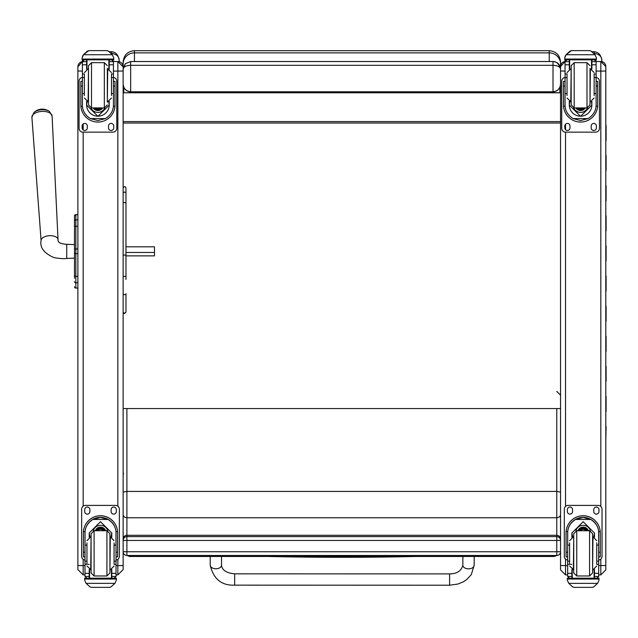 <?xml version="1.0" encoding="UTF-8"?>
<svg xmlns="http://www.w3.org/2000/svg" width="638" height="638" viewBox="0 0 638 638"><rect width="100%" height="100%" fill="white"/><g stroke="black" fill="none" stroke-linecap="round" stroke-linejoin="round"><path stroke-width="0.96" d="M123.134 550.379L123.134 539.07L123.134 550.379M123.134 551.71A3.772 3.772 0 0 0 126.906 555.483A3.772 3.772 0 0 1 123.134 551.71L126.906 551.758L126.906 540.45L123.134 540.402A3.772 3.772 0 0 1 126.906 536.63L126.906 535.298A3.772 3.772 180 0 0 123.134 539.07A3.772 3.772 0 0 1 126.906 535.298L556.775 535.298A3.772 3.772 0 0 1 560.547 539.07L560.547 551.71L556.775 551.758L556.775 555.483A3.772 3.772 180 0 0 560.547 551.71L560.547 540.402A3.772 3.772 180 0 0 556.775 536.63L556.775 540.45L560.547 540.402L560.547 539.07A3.772 3.772 0 0 0 556.775 535.298L556.775 536.63L126.906 536.63L126.906 540.45L556.775 540.45L556.775 551.758L126.906 551.758L126.906 555.483L556.775 555.483L554.334 556.472L554.462 555.483M560.547 63.983L560.547 61.998C559.877 55.131 556.105 51.359 549.238 50.689L549.238 52.882A11.309 11.101 -0 0 1 560.547 63.983L560.276 67.07M549.238 91.792L549.238 92.526L559.901 92.789L559.901 87.31M549.238 61.527L549.238 52.882L134.443 52.882L134.443 50.681C127.576 51.351 123.804 55.123 123.134 61.998L123.134 66.711M559.901 92.789L123.78 92.789L134.443 92.526L134.443 91.792M123.78 87.31L123.78 92.789M549.238 92.526L134.443 92.526M123.134 429.063L123.134 312.006C123.676 313.888 124.617 313.888 125.957 312.006L125.957 305.052M123.134 218.332L123.134 84.017M560.547 84.017L560.547 123.03L123.134 123.03M123.134 568.474L123.134 515.137L124.235 517.003L126.906 517.777L126.906 491.42L123.134 492.121L123.134 408.559L560.547 408.559L560.547 512.17M560.547 121.587L123.134 121.587M123.134 69.071C123.589 66.783 126.101 65.523 130.678 65.299L130.678 61.527L125.375 63.704L123.134 69.071L125.032 64.071M123.134 84.152C123.589 88.722 126.101 91.234 130.678 91.689L130.678 65.299L553.01 65.299C557.564 65.523 560.076 66.775 560.547 69.056C560.092 64.502 557.58 61.982 553.01 61.527L553.01 91.689C557.58 91.234 560.092 88.722 560.547 84.152L560.547 84.248C560.092 88.826 557.58 91.338 553.01 91.792L130.678 91.792C126.101 91.338 123.589 88.826 123.134 84.248L123.134 69.167M553.01 91.792L130.678 91.792M74.487 224.401L74.487 224.919M74.487 228.125L74.487 248.995L74.487 228.125M66.727 258.446C64.406 258.884 60.163 258.621 53.999 257.64C43.974 253.142 39.676 247.472 41.087 240.622A8.485 4.378 176.5 0 1 49.285 235.709A8.485 4.378 176.5 0 1 58.026 239.585C57.611 242.376 60.514 243.947 66.727 244.306L66.727 258.446L74.487 258.119L74.487 268.143L74.487 248.995L74.487 275.233A1.356 1.148 0 0 0 75.85 276.382L75.85 253.589L77.884 253.589L77.884 276.382L75.85 276.382L75.85 282.801L77.884 282.801M74.487 228.197L74.487 244.625L66.727 244.306M74.487 268.143L74.487 278.256M77.884 248.987L75.85 248.987L75.85 214.615A1.356 1.356 180 0 0 74.487 215.971A1.356 1.356 180 0 1 75.85 214.615L74.487 215.971L74.487 221.019L74.487 215.995M77.884 219.863L75.85 219.863A1.356 1.148 180 0 0 74.487 221.019L74.487 227.415A1.356 1.148 180 0 1 75.85 226.267L77.884 226.267M74.534 287.084L74.487 286.733A1.356 1.356 -0 0 0 75.85 288.097L77.884 288.057L75.85 288.057L77.884 288.097L77.884 568.474M74.487 286.701A1.356 1.356 -0 0 0 75.85 288.057L75.85 282.801A1.356 1.148 -0 0 1 74.487 281.653M49.453 111.467A9.171 4.729 176.5 0 0 33.966 112.416L31.9 117.288A10.12 5.216 -3.5 0 1 41.677 111.427A10.12 5.216 -3.5 0 1 52.101 116.052L49.453 111.467A12.258 12.258 0 0 0 33.966 112.416M125.957 252.465L154.476 252.465L154.476 246.818L125.957 246.818M125.957 249.099A1.77 1.515 180 0 1 125.957 250.184M125.957 255.87L154.476 255.87L154.476 252.465M113.436 71.089L117.855 71.089L117.855 61.535L123.134 66.815A5.279 5.279 180 0 0 117.855 61.535L113.436 61.535L117.855 61.535A5.279 5.279 180 0 1 123.134 66.815L123.134 569.59M84.99 574.894L83.163 574.894L83.163 565.595L77.884 565.523L77.884 569.59M77.884 66.815L82.398 61.591A5.279 5.279 -0 0 0 77.884 66.815L77.884 565.523M123.134 221.027L123.134 225.804M123.134 256.093L123.134 276.94M77.884 214.615L75.85 214.615L77.884 214.615L77.884 70.419M560.547 568.777L560.547 546.75M560.547 66.511L565.069 61.551A4.976 4.976 -0 0 0 560.547 66.511L560.547 569.901M560.547 71.608L560.547 73.362M560.547 569.917L565.523 574.894L565.523 565.595L560.547 565.523M605.797 69.813L605.797 512.17M605.797 84.583L605.797 66.511A4.976 4.976 180 0 0 600.821 61.535A4.976 4.976 180 0 1 605.797 66.511L600.821 61.535L600.821 71.089L605.797 71.017L605.797 569.894M605.797 543.807L605.797 568.777M605.797 498.629L605.797 508.263M560.547 508.263L560.547 410.322M560.547 408.559L560.547 484.465M605.797 500.296L605.797 499.498M86.951 545.091L84.99 545.091L84.99 533.041C85.013 527.403 87.653 522.873 92.901 519.46L100.509 517.434L108.117 519.46L92.901 519.46M108.117 519.46C113.365 522.873 115.996 527.403 116.028 533.041L116.028 545.091L114.066 545.091M111.802 537.228L111.802 533.041L100.509 521.693L89.208 533.041L89.208 537.228M117.615 556.838L116.108 556.838L117.615 556.838L117.615 532.85A17.106 17.106 180 0 0 100.509 515.743A17.106 17.106 180 0 0 83.403 532.85L83.403 556.838L84.91 556.838L83.403 556.838M86.951 561.177L84.99 561.177L85.045 531.598L83.45 531.598L83.403 532.905M83.45 531.598A17.106 17.106 -0 0 1 100.509 515.799A17.106 17.106 -0 0 1 117.559 531.598L115.972 531.598L116.028 561.177L114.066 561.177M117.615 532.905L117.559 531.598M116.028 561.177L116.028 576.329A1.882 1.882 -65.1 0 1 116.028 576.441L114.146 578.195L111.443 578.188L111.443 569.614M116.028 576.441L111.802 576.441L111.802 578.195L114.17 578.195M86.082 583.355L89.958 586.864L91.306 587.367L109.712 587.367L111.052 586.864L114.936 583.355L86.082 583.355L84.671 580.149L84.671 578.188L86.672 578.188L84.671 578.188M91.298 587.367L109.712 587.367M85.045 531.598A15.519 15.519 -0 0 1 100.509 517.386A15.519 15.519 -0 0 1 115.972 531.598M111.802 576.441L111.802 569.479M111.802 532.985L111.044 536.989M89.974 536.989L89.208 532.985M111.802 532.945A11.301 11.293 -0 0 1 111.02 536.981M89.998 536.981A11.301 11.293 -0 0 1 89.208 532.945M93.236 530.856A7.544 7.544 -0 0 1 107.782 530.856M111.802 578.188L89.575 578.203L89.575 569.614M116.347 578.188L114.346 578.188L116.347 578.188L116.347 580.149L114.936 583.355M84.99 561.177L84.99 576.329A1.882 1.882 65.1 0 0 84.99 576.441L86.848 578.195L89.208 578.195L86.872 578.195M89.208 578.188L89.208 569.479M84.99 560.06A3.772 3.772 -0 0 1 81.656 556.32L81.656 509.164A3.772 3.772 -0 0 1 85.428 505.4L115.59 505.416A3.772 3.772 -0 0 1 119.362 509.188L119.362 556.32A3.772 3.772 -0 0 1 116.028 560.06M81.656 509.188A3.772 3.772 -0 0 1 85.428 505.416L115.59 505.4A3.772 3.772 -0 0 1 119.362 509.164L119.362 509.188M111.116 511.54L111.116 509.658A2.592 2.592 -0 0 1 113.708 507.066A2.592 2.592 -0 0 1 116.299 509.658L116.299 511.54A2.592 2.592 -0 0 1 113.708 514.132A2.592 2.592 -0 0 1 111.116 511.54M84.718 511.54L84.718 509.658A2.592 2.592 -0 0 1 87.31 507.066A2.592 2.592 -0 0 1 89.902 509.658L89.902 511.54A2.592 2.592 -0 0 1 87.31 514.132A2.592 2.592 -0 0 1 84.718 511.54M116.299 511.524A2.592 2.592 -0 0 1 113.708 514.116A2.592 2.592 -0 0 1 111.116 511.524M89.902 511.524A2.592 2.592 -0 0 1 87.31 514.116A2.592 2.592 -0 0 1 84.718 511.524M103.3 530.728A3.557 3.557 180 0 0 97.71 530.728M103.667 530.728A3.86 3.852 180 0 0 97.343 530.728M103.986 530.728A4.123 4.123 180 0 0 97.032 530.728M104.337 530.728A4.418 4.418 180 0 0 96.681 530.728M91.082 533.751L91.082 572.964L94.097 575.978L94.097 530.728L91.082 533.751M91.082 536.383L91.082 570.324M109.935 536.391L109.935 570.324M106.921 575.978L106.921 530.728L109.935 533.743L109.935 572.964L106.921 575.978L94.097 575.978M114.066 563.96L114.066 542.89M86.951 542.89L86.951 563.96M116.028 548.832L116.028 557.875M84.99 557.875L84.99 548.832M111.483 93.571L113.436 93.571L113.436 105.095C113.412 110.645 110.773 115.135 105.525 118.564L97.917 120.526L90.309 118.564L105.525 118.564M90.309 118.564C85.069 115.135 82.43 110.645 82.398 105.095L82.398 93.571L84.36 93.571M86.624 101.41L86.624 105.095L97.917 116.331L109.218 105.095L109.218 101.41M113.397 106.259L114.976 106.259L115.023 81.409L113.516 81.409L115.023 81.409M114.976 106.259A17.106 17.106 -0 0 1 97.917 122.057A17.106 17.106 -0 0 1 80.867 106.259L82.446 106.259M80.819 81.409L82.326 81.409L80.819 81.409L80.867 106.259M84.288 59.876L82.398 61.782A1.882 1.882 73 0 1 82.398 61.679L82.597 60.833L84.288 59.812L86.624 59.812M109.218 69.159L109.218 61.679L113.436 61.679L111.554 59.812L113.245 60.833L113.436 61.671A1.882 1.882 -73 0 1 113.436 61.782L113.436 93.571M109.218 61.679L109.218 59.812M82.398 61.679L86.624 61.679L86.624 59.876M82.661 55.841L82.079 57.93L83.498 54.645L87.374 51.136L88.714 50.633L83.498 54.732L112.344 54.732L113.755 57.93L113.755 59.812L82.079 59.812L82.079 59.047L113.755 59.047M113.755 57.93L112.344 54.645L108.468 51.136L107.128 50.649L108.468 51.136M112.344 54.732L108.468 51.192M88.714 50.633L107.128 50.633M86.624 61.679L86.624 69.159M86.624 104.975L87.135 101.594M108.699 101.594L109.218 104.975M109.218 104.935A11.301 11.293 -0 0 1 97.917 116.196A11.301 11.293 -0 0 1 86.624 104.935M104.855 107.87A7.544 7.544 -0 0 1 90.987 107.87A7.544 7.544 -0 0 0 104.823 107.87M86.983 59.812L86.983 69.024M108.851 59.812L108.851 69.024M82.079 57.93L82.079 59.047M111.483 77.541L113.436 77.541M82.398 61.782L82.398 77.541L84.36 77.541M82.398 77.541L82.398 93.571M82.661 55.921L83.498 54.732M116.77 81.241L116.77 81.217A3.772 3.772 -0 0 0 113.436 77.469A3.772 3.772 -0 0 1 116.77 81.241L116.77 128.366A3.772 3.772 -0 0 1 113.006 132.138L82.836 132.138A3.772 3.772 -0 0 1 79.064 128.366L79.064 81.241A3.772 3.772 -0 0 1 82.398 77.493A3.772 3.772 -0 0 0 79.064 81.217L79.064 81.217M87.31 126.013L87.31 127.895A2.592 2.592 -0 0 1 84.718 130.487A2.592 2.592 -0 0 1 82.127 127.895L82.127 126.013A2.592 2.592 -0 0 1 84.718 123.421A2.592 2.592 -0 0 1 87.31 126.013M113.708 126.013L113.708 127.895A2.592 2.592 -0 0 1 111.116 130.487A2.592 2.592 -0 0 1 108.524 127.895L108.524 126.013A2.592 2.592 -0 0 1 111.116 123.421A2.592 2.592 -0 0 1 113.708 126.013M82.15 81.409A2.592 2.592 -0 0 1 82.398 80.555M113.436 80.555A2.592 2.592 -0 0 1 113.692 81.409M87.31 127.879A2.592 2.592 -0 0 1 84.718 130.471A2.592 2.592 -0 0 1 82.127 127.879M113.708 127.879A2.592 2.592 -0 0 1 111.116 130.471A2.592 2.592 -0 0 1 108.524 127.879M95.987 107.91A3.557 3.557 180 0 0 99.847 107.91M95.899 107.91A3.557 3.557 180 0 0 99.943 107.91M95.405 107.91A3.86 3.852 180 0 0 100.429 107.91M95.014 107.91A4.123 4.123 180 0 0 100.82 107.91M94.615 107.91A4.418 4.418 180 0 0 101.227 107.91M107.343 102.255L107.343 68.322M91.505 62.66L91.505 107.91L88.491 104.895L88.491 65.682L91.505 62.66L104.329 62.66L107.343 65.682M84.36 74.494L84.36 95.548M111.483 95.548L111.483 74.494M82.398 80.763L82.398 89.814M113.436 80.763L113.436 89.814M569.614 545.091L567.653 545.091L567.653 533.041C567.684 527.403 570.316 522.873 575.564 519.46L583.172 517.434L590.78 519.46L575.564 519.46M590.78 519.46C596.028 522.873 598.667 527.403 598.691 533.041L598.691 545.091L596.729 545.091M594.472 537.228L594.472 533.041L583.172 521.693L571.879 533.041L571.879 537.228M600.278 556.838L598.771 556.838L600.278 556.838L600.278 532.85A17.106 17.106 180 0 0 583.172 515.743A17.106 17.106 180 0 0 566.065 532.85L566.065 556.838L567.581 556.838L566.065 556.838M569.614 561.177L567.653 561.177L567.708 531.598L566.121 531.598L566.065 532.905M566.121 531.598A17.106 17.106 -0 0 1 583.172 515.799A17.106 17.106 -0 0 1 600.23 531.598L598.635 531.598L598.691 561.177L596.729 561.177M600.278 532.905L600.23 531.598M598.691 561.177L598.691 576.329A1.882 1.882 -65.1 0 1 598.691 576.441L596.809 578.195L594.106 578.188L594.106 569.614M598.691 576.441L594.472 576.441L594.472 578.195L596.809 578.195M568.745 583.355L572.629 586.864L573.969 587.367L592.383 587.367L593.723 586.864L597.599 583.355L568.745 583.355L567.334 580.149L567.334 578.188L569.335 578.188L567.334 578.188M573.969 587.367L592.375 587.367M567.708 531.598A15.519 15.519 -0 0 1 583.172 517.386A15.519 15.519 -0 0 1 598.635 531.598M594.472 576.441L594.472 569.479M594.472 532.985L593.707 536.989A11.301 11.293 -0 0 0 594.472 532.945M571.879 532.945A11.301 11.293 -0 0 0 572.661 536.981L571.879 532.985M575.899 530.856A7.544 7.544 -0 0 1 590.445 530.856M594.472 578.188L572.238 578.203L572.238 569.614M599.01 578.188L597.009 578.188L599.01 578.188L599.01 580.149L597.599 583.355M567.653 561.177L567.653 576.329A1.882 1.882 65.1 0 0 567.653 576.441L569.511 578.195L571.879 578.195L569.535 578.195M571.879 578.188L571.879 569.479M567.653 560.06A3.772 3.772 -0 0 1 564.319 556.32L564.319 509.164A3.772 3.772 -0 0 1 568.091 505.4L598.261 505.416A3.772 3.772 -0 0 1 602.025 509.188L602.025 556.32A3.772 3.772 -0 0 1 598.691 560.06M564.319 509.188A3.772 3.772 -0 0 1 568.091 505.416L598.261 505.4A3.772 3.772 -0 0 1 602.025 509.164L602.025 509.188M593.779 511.54L593.779 509.658A2.592 2.592 -0 0 1 596.37 507.066A2.592 2.592 -0 0 1 598.962 509.658L598.962 511.54A2.592 2.592 -0 0 1 596.37 514.132A2.592 2.592 -0 0 1 593.779 511.54M567.381 511.54L567.381 509.658A2.592 2.592 -0 0 1 569.973 507.066A2.592 2.592 -0 0 1 572.565 509.658L572.565 511.54A2.592 2.592 -0 0 1 569.973 514.132A2.592 2.592 -0 0 1 567.381 511.54M598.962 511.524A2.592 2.592 -0 0 1 596.37 514.116A2.592 2.592 -0 0 1 593.779 511.524M572.565 511.524A2.592 2.592 -0 0 1 569.973 514.116A2.592 2.592 -0 0 1 567.381 511.524M585.971 530.728A3.557 3.557 180 0 0 580.381 530.728M586.338 530.728A3.86 3.852 180 0 0 580.014 530.728M586.657 530.728A4.123 4.123 180 0 0 579.695 530.728M587 530.728A4.418 4.418 180 0 0 579.344 530.728M573.745 533.751L573.745 572.964L576.76 575.978L576.76 530.728L573.745 533.751M573.745 536.391L573.745 570.324M592.598 536.391L592.598 570.324M589.584 575.978L589.584 530.728L592.598 533.743L592.598 572.964L589.584 575.978L576.76 575.978M596.729 563.96L596.729 542.89M569.614 542.89L569.614 563.96M598.691 548.832L598.691 557.875M567.653 557.875L567.653 548.832M594.145 93.571L596.107 93.571L596.107 105.095C596.075 110.645 593.436 115.135 588.196 118.564L580.588 120.526L572.98 118.564L588.196 118.564M572.98 118.564C567.732 115.135 565.093 110.645 565.061 105.095L565.061 93.571L567.023 93.571M569.287 101.41L569.287 105.095L580.588 116.331L591.881 105.095L591.881 101.41M596.059 106.259L597.639 106.259L597.686 81.409L596.179 81.409L597.686 81.409M597.639 106.259A17.106 17.106 -0 0 1 580.588 122.057A17.106 17.106 -0 0 1 563.529 106.259L565.109 106.259M563.482 81.409L564.989 81.409L563.482 81.409L563.529 106.259M566.951 59.876L565.061 61.782A1.882 1.882 73 0 1 565.069 61.679L565.26 60.833L566.951 59.812L569.287 59.812M591.881 69.159L591.881 61.679L596.099 61.679L594.217 59.812L595.908 60.833L596.107 61.671A1.882 1.882 -73 0 1 596.107 61.782L596.107 93.571M591.881 61.679L591.881 59.812M565.069 61.679L569.287 61.679L569.287 59.876M565.324 55.841L564.75 57.93L566.161 54.645L570.037 51.136L571.377 50.633L566.161 54.732L595.007 54.732L596.418 57.93L596.418 59.812L564.75 59.812L564.75 59.047L596.418 59.047M596.418 57.93L595.007 54.645L591.131 51.136L589.791 50.649L591.131 51.136M595.007 54.732L591.131 51.192M571.377 50.633L589.791 50.633M569.287 61.679L569.287 69.159M569.287 104.975L569.806 101.594M591.37 101.594L591.881 104.975M591.881 104.935A11.301 11.293 -0 0 1 580.588 116.196A11.301 11.293 -0 0 1 569.287 104.935M587.518 107.87A7.544 7.544 -0 0 1 573.65 107.87M587.494 107.87A7.544 7.544 -0 0 1 573.682 107.87M569.646 59.812L569.646 69.024M591.522 59.812L591.522 69.024M564.75 57.93L564.75 59.047M594.145 77.541L596.107 77.541M565.061 61.782L565.061 77.541L567.023 77.541M565.061 77.541L565.061 93.571M565.324 55.921L566.161 54.732M599.441 81.241L599.441 81.217A3.772 3.772 -0 0 0 596.107 77.469A3.772 3.772 -0 0 1 599.441 81.241L599.441 128.366A3.772 3.772 -0 0 1 595.669 132.138L565.499 132.138A3.772 3.772 -0 0 1 561.727 128.366L561.727 81.241A3.772 3.772 -0 0 1 565.061 77.493A3.772 3.772 -0 0 0 561.727 81.217L561.727 81.217M569.981 126.013L569.981 127.895A2.592 2.592 -0 0 1 567.389 130.487A2.592 2.592 -0 0 1 564.797 127.895L564.797 126.013A2.592 2.592 -0 0 1 567.389 123.421A2.592 2.592 -0 0 1 569.981 126.013M596.378 126.013L596.378 127.895A2.592 2.592 -0 0 1 593.787 130.487A2.592 2.592 -0 0 1 591.187 127.895L591.187 126.013A2.592 2.592 -0 0 1 593.787 123.421A2.592 2.592 -0 0 1 596.378 126.013M564.813 81.409A2.592 2.592 -0 0 1 565.061 80.555M596.107 80.555A2.592 2.592 -0 0 1 596.355 81.409M569.981 127.879A2.592 2.592 -0 0 1 567.389 130.471A2.592 2.592 -0 0 1 564.797 127.879M596.378 127.879A2.592 2.592 -0 0 1 593.787 130.471A2.592 2.592 -0 0 1 591.187 127.879M578.65 107.91A3.557 3.557 180 0 0 582.518 107.91M578.562 107.91A3.557 3.557 180 0 0 582.606 107.91M578.076 107.91A3.86 3.852 180 0 0 583.1 107.91M577.685 107.91A4.123 4.123 180 0 0 583.483 107.91M577.278 107.91A4.418 4.418 180 0 0 583.89 107.91M590.014 104.895L590.014 68.322L590.014 104.895L586.992 107.91L586.992 62.66L590.014 65.682M574.176 62.66L574.176 107.91L571.162 104.895L571.162 65.682L574.176 62.66L586.992 62.66M567.023 74.494L567.023 95.548M594.145 95.548L594.145 74.494M565.061 80.763L565.061 89.814M596.107 80.763L596.107 89.814M111.203 53.329L111.634 53.329C116.722 54.238 119.234 56.623 119.17 60.482L119.17 61.703L119.17 60.482C118.501 55.155 115.988 52.22 111.634 51.686L109.289 51.686M82.406 60.482L82.406 61.487M593.866 53.329L594.297 53.329C599.385 54.238 601.897 56.623 601.841 60.482L601.841 61.639L601.841 60.482C601.163 55.155 598.651 52.22 594.297 51.686L591.952 51.686M565.077 60.482L565.077 61.487M129.299 555.483L129.41 556.472L127.209 555.483M129.41 555.531L554.334 555.531M129.41 556.472L554.334 556.472M560.547 531.717L560.547 546.184M560.547 515.137L559.446 517.003L556.775 517.777L556.775 535.298L126.906 535.298L126.906 517.777L556.775 517.777L556.775 491.42L560.547 492.121L560.547 515.137M560.547 429.063L560.547 429.932M123.485 473.268L123.134 474.967M126.906 408.559L126.906 491.42L556.775 491.42L556.775 408.559M267.976 556.472A3233.185 3221.039 -0 0 0 415.705 556.472M605.797 411.558L605.797 426.607M605.797 381.444L605.797 396.501M605.797 351.331L605.797 366.387M605.797 321.225L605.797 336.282M605.797 291.111L605.797 306.168M605.797 261.006L605.797 276.055M605.797 230.892L605.797 245.949M605.797 200.779L605.797 215.835M605.797 170.673L605.797 185.73M605.797 140.559L605.797 155.616M605.797 110.326L605.797 125.503M606.1 125.447L606.1 140.496M606.1 155.552L606.1 170.609M606.1 185.666L606.1 200.723M606.1 215.772L606.1 230.828M606.1 245.885L606.1 260.942M606.1 275.999L606.1 291.056M606.1 306.104L606.1 321.161M606.1 336.218L606.1 351.275M606.1 366.332L606.1 381.38M606.1 396.437L606.1 411.494M606.1 426.551L605.797 441.544M123.134 312.006L123.134 283.607M125.957 279.46L125.957 193.434A1.412 1.308 180 0 0 124.546 192.118A1.412 1.308 180 0 0 123.134 193.434L123.134 311.655A1.412 1.404 180 0 0 124.546 313.059A1.412 1.404 180 0 0 125.957 311.655L125.957 312.006M123.134 205.109L123.134 188.074C124.482 186.184 125.423 186.184 125.957 188.074L125.957 193.434M125.957 190.953L125.957 205.109M125.957 311.655L125.957 293.727A1.412 0.949 180 0 1 124.546 294.668A1.412 0.949 180 0 1 123.134 293.727M234.648 583.802L234.664 573.833L234.648 583.802M449.599 585.213L234.664 585.142L234.664 573.833L449.599 573.897L449.599 585.213L457.805 584.073L463.252 581.856L466.633 579.647L471.307 574.591L474.162 565.204A5.654 3.661 -179.8 0 1 474.162 565.204A5.654 3.661 -179.8 0 1 468.491 568.849A5.654 3.661 -179.8 0 1 462.845 565.164L462.877 556.472M134.443 61.527L134.443 52.882A11.309 11.101 180 0 0 123.134 63.983M560.547 69.071C558.96 63.912 556.448 61.4 553.01 61.527L130.678 61.527L125.375 63.712M74.487 248.995L75.85 248.987L75.85 253.589L74.487 253.597M74.487 286.733L74.487 286.733A1.356 1.356 -0 0 0 75.85 288.097L75.428 288.033M75.85 219.887L75.85 225.9M117.855 506.149L117.855 71.089L123.134 71.017M117.855 559.335L117.855 565.595L123.134 565.523M116.028 565.595L117.855 565.595L117.855 574.894L123.134 569.614M83.163 559.335L83.163 565.595L84.99 565.595M83.163 506.149L83.163 132.138M83.163 129.945L83.163 123.939M82.398 71.089L77.884 71.017M565.061 71.089L560.547 71.017M567.653 565.595L565.523 565.595L565.523 559.079M565.523 506.405L565.523 132.138M565.523 129.681L565.523 124.211M600.821 559.079L600.821 565.595L605.797 565.523M596.107 71.089L600.821 71.089L600.821 506.405M598.691 565.595L600.821 565.595L600.821 574.894L605.797 569.917M596.099 61.535L600.821 61.535L596.099 61.535M84.91 552.221L83.403 552.221M117.615 552.221L116.108 552.221M116.347 578.251L84.671 578.251M89.208 564.367L87.94 564.367M86.951 564.367L84.99 564.367M116.028 564.367L114.066 564.367M116.028 573.339L111.802 573.339M89.208 573.339L84.99 573.339M89.208 576.441L84.99 576.441M116.347 579.041L84.671 579.041M104.401 530.728A4.418 4.418 180 0 0 96.609 530.728M104.664 530.728A4.641 4.641 180 0 0 96.354 530.728M105.533 530.728A5.439 5.439 180 0 0 95.485 530.728M105.78 530.728A5.662 5.662 180 0 0 95.237 530.728M109.935 569.798L110.294 536.917L114.066 540.681M91.082 536.917L90.716 569.79M109.218 59.876L111.554 59.876M113.516 86.05L115.023 86.05M80.819 86.05L82.326 86.05M82.079 59.812L113.755 59.812M111.483 73.992L113.436 73.992M82.398 73.992L84.36 73.992M82.398 64.781L86.624 64.781M109.218 64.781L113.436 64.781M94.424 107.91A4.641 4.641 180 0 0 101.418 107.91M93.419 107.91A5.439 5.439 180 0 0 102.415 107.91M93.148 107.91A5.662 5.662 180 0 0 102.686 107.91L101.92 108.859L97.271 110.486L93.148 107.91M91.505 107.91L104.329 107.91L104.329 62.66M88.491 68.848L88.132 101.729L84.36 97.957M107.343 101.729L107.71 68.848L111.483 72.62M567.581 552.221L566.065 552.221M600.278 552.221L598.771 552.221M599.01 578.251L567.334 578.251M571.879 564.367L570.611 564.367M569.614 564.367L567.653 564.367M598.691 564.367L596.729 564.367M598.691 573.339L594.472 573.339M571.879 573.339L567.653 573.339M571.879 576.441L567.653 576.441M599.01 579.041L567.334 579.041M587.072 530.728A4.418 4.418 180 0 0 579.28 530.728M587.327 530.728A4.641 4.641 180 0 0 579.025 530.728M588.196 530.728A5.439 5.439 180 0 0 578.148 530.728M588.443 530.728A5.662 5.662 180 0 0 577.9 530.728M592.598 569.798L592.965 536.917L596.729 540.681M573.745 536.917L573.387 569.79M591.881 59.876L594.217 59.876M596.179 86.05L597.686 86.05M563.482 86.05L564.989 86.05M564.75 59.812L596.418 59.812M594.145 73.992L596.107 73.992M565.061 73.992L567.023 73.992M565.061 64.781L569.287 64.781M591.881 64.781L596.107 64.781M577.087 107.91A4.641 4.641 180 0 0 584.081 107.91M576.082 107.91A5.439 5.439 180 0 0 585.086 107.91M575.819 107.91A5.662 5.662 180 0 0 585.349 107.91L584.591 108.859L579.942 110.486L575.819 107.91M571.162 68.848L570.795 101.729L567.023 97.957M590.014 101.729L590.373 68.848L594.145 72.62M111.634 53.791L111.634 51.686M594.297 53.791L594.297 51.686M125.957 203.554A1.412 1.053 180 0 0 123.134 203.554M125.957 255.072L123.134 255.072M125.957 275.911A1.412 0.566 180 0 1 124.546 276.477A1.412 0.566 180 0 1 123.134 275.911M234.664 585.142C221.673 585.708 213.523 579.065 210.205 565.22L210.205 565.085A5.654 3.661 0.2 0 0 210.205 565.101A5.654 3.661 0.2 0 0 215.859 568.769A5.654 3.661 0.2 0 0 221.522 565.124C222.048 570.157 226.434 573.06 234.664 573.833M126.906 555.483L556.775 555.483A3.772 3.772 0 0 0 560.547 551.71M134.443 50.681L549.238 50.681M75.204 287.937L74.686 287.435M58.026 239.585L52.101 116.052M41.087 240.622L31.9 117.288M116.028 574.894L117.855 574.894M83.163 574.894L77.884 569.614M565.523 574.894L567.653 574.894M598.691 574.894L600.821 574.894M106.921 530.728L94.097 530.728M110.294 569.798L114.066 566.026M91.082 569.798L86.951 566.026M90.716 536.917L86.951 540.681M104.329 107.91L107.343 104.895M88.132 68.848L84.36 72.62M107.71 101.729L111.483 97.957M589.584 530.728L576.76 530.728M592.965 569.798L596.729 566.026M573.745 569.798L569.614 566.026M573.387 536.917L569.614 540.681M574.176 107.91L586.992 107.91M570.795 68.848L567.023 72.62M590.373 101.729L594.145 97.957M556.775 391.397L560.547 395.169M474.162 565.204L474.194 556.472M462.845 565.164C461.449 570.906 457.031 573.817 449.599 573.897M210.237 556.472L210.205 565.085M221.553 556.472L221.522 565.124"/></g></svg>
